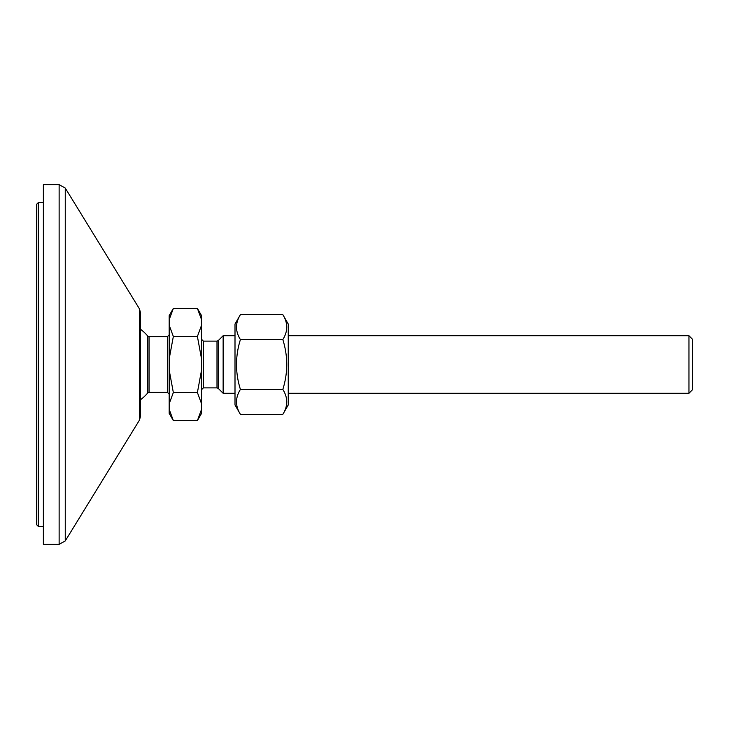 <?xml version="1.0" encoding="UTF-8"?>
<svg xmlns="http://www.w3.org/2000/svg" width="729" height="729" viewBox="0 0 729 729"><rect width="100%" height="100%" fill="white"/><g stroke="black" fill="none" stroke-linecap="round" stroke-linejoin="round"><path stroke-width="1.09" d="M59.131 544.353L65.255 540.927L65.255 188.073L59.131 184.647L59.131 544.353L43.366 544.353L43.366 184.647L59.131 184.647M65.255 188.073L139.421 308.814L139.421 420.186L65.255 540.927M139.421 420.186L140.487 416.423L140.487 312.577L139.421 308.814M36.45 204.43L36.45 524.57L38.245 526.365L38.245 202.635L36.45 204.43M240.415 414.345L235.002 404.969L235.002 324.031L240.415 314.655C235.221 322.965 235.221 331.276 240.415 339.577C235.221 356.189 235.221 372.811 240.415 389.423C235.221 397.724 235.221 406.035 240.415 414.345L282.834 414.345C288.028 406.035 288.028 397.724 282.834 389.423C288.028 372.811 288.028 356.189 282.834 339.577C288.028 331.276 288.028 322.965 282.834 314.655L240.415 314.655M282.834 314.655L288.247 324.031L288.247 404.969L282.834 414.345M240.415 389.423L282.834 389.423M240.415 339.577L282.834 339.577M197.404 308.431L201.55 315.621L201.55 319.657L197.404 308.431L173.338 308.431L169.183 319.657L169.183 315.621L173.338 308.431M201.55 325.234L201.55 358.932L197.404 336.461L201.55 325.234L201.55 319.657M201.55 370.068L201.55 403.766L197.404 392.539L201.55 370.068L201.55 358.932M173.338 420.569L169.183 413.379L169.183 409.343L173.338 420.569L197.404 420.569L201.55 409.343L201.55 403.766M201.55 409.343L201.55 413.379L197.404 420.569M201.55 389.678L203.355 387.883L203.355 341.117L216.996 341.117L216.996 387.883L218.272 388.411L218.272 340.589L223.138 335.723L223.138 393.277L235.002 393.277M149.053 336.625L147.677 335.987L147.677 393.013L149.053 392.375L149.053 336.625L167.378 336.625L167.378 392.375L169.183 394.179M169.183 409.343L169.183 319.657M169.183 325.234L173.338 336.461L169.183 358.932M169.183 370.068L173.338 392.539L169.183 403.766M173.338 392.539L197.404 392.539M688.951 335.723L688.951 393.277L692.55 389.678L692.55 339.322L688.951 335.723L288.247 335.723M173.338 336.461L197.404 336.461M43.366 202.635L38.245 202.635M43.366 526.365L38.245 526.365M203.355 341.117L201.55 339.322M203.355 387.883L216.996 387.883M216.996 341.117L218.272 340.589M218.272 388.411L223.138 393.277M149.053 392.375L167.378 392.375M140.487 399.774A44.068 44.068 0 0 0 147.686 393.013M147.686 335.987A44.068 44.068 0 0 0 140.487 329.226M167.378 336.625L169.183 334.821M288.247 393.277L688.951 393.277M223.138 335.723L235.002 335.723"/></g></svg>
